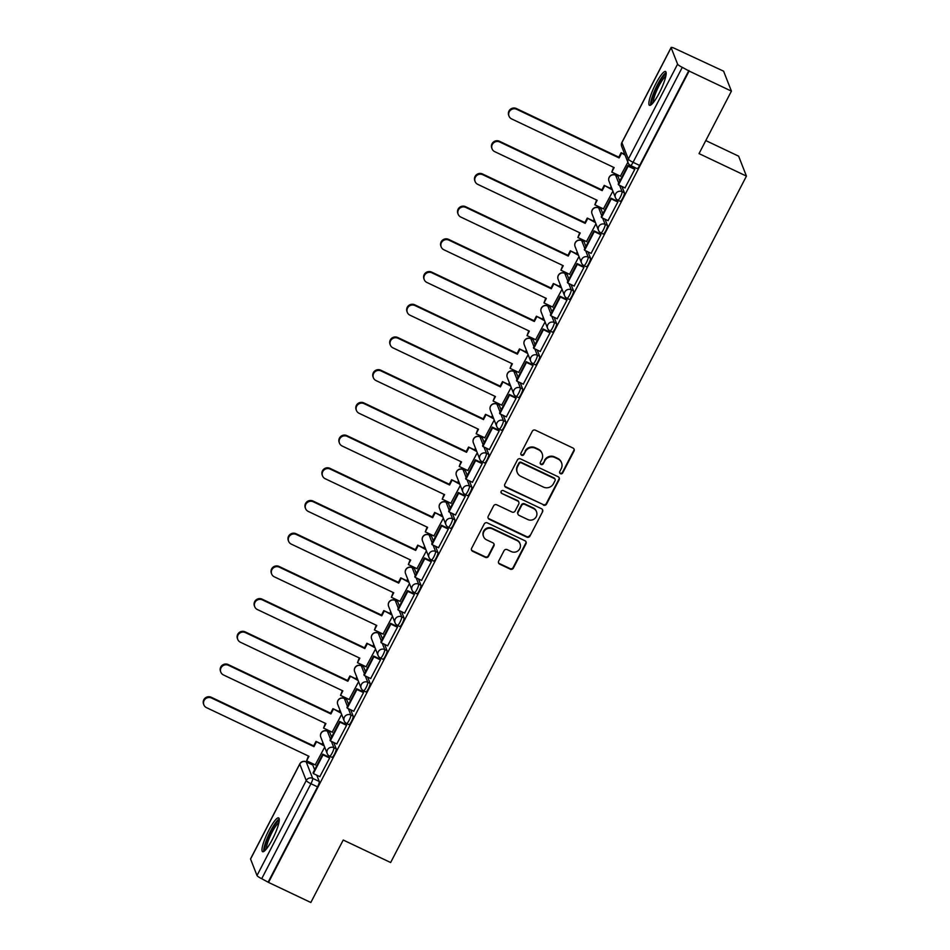 <?xml version="1.0" encoding="UTF-8"?>
<svg xmlns="http://www.w3.org/2000/svg" width="950" height="950" viewBox="0 0 950 950"><rect width="100%" height="100%" fill="white"/><g stroke="black" fill="none" stroke-linecap="round" stroke-linejoin="round"><path stroke-width="1.43" d="M560.476 473.694A1.651 1.591 158.6 0 0 562.685 472.946L574.014 451.084A2.351 2.268 158.6 0 0 572.992 448.032L535.432 430.207A2.351 2.268 158.6 0 0 532.285 431.264L520.944 453.138A1.651 1.591 158.6 0 0 521.657 455.264A1.651 1.591 158.6 0 0 523.866 454.527L525.338 451.689A7.529 7.279 158.6 0 1 535.432 448.281L538.555 449.766A7.529 7.279 158.6 0 1 541.821 459.515L540.36 462.353A1.651 1.591 158.6 0 0 541.072 464.479A1.651 1.591 158.6 0 0 543.281 463.731L544.742 460.904A7.529 7.279 158.6 0 1 554.836 457.496L557.971 458.981A7.529 7.279 158.6 0 1 561.224 468.73L559.764 471.568A1.651 1.591 158.6 0 0 560.476 473.694M559.609 472.554A1.651 1.591 158.6 0 0 562.459 472.364L573.788 450.502A2.351 2.268 158.6 0 0 573.99 448.946M520.79 454.124A1.651 1.591 158.6 0 0 523.64 453.946L525.338 451.689M540.194 463.339A1.651 1.591 158.6 0 0 543.044 463.149L544.742 460.904M331.598 737.034L329.757 732.331A4.798 0.926 -64.6 0 0 329.638 732.189A4.798 0.926 -64.6 0 0 329.46 732.189M348.555 704.33L346.714 699.627A4.798 0.926 -64.6 0 0 346.596 699.485A4.798 0.926 -64.6 0 0 346.418 699.485M365.512 671.626L363.66 666.924A4.798 0.926 -64.6 0 0 363.553 666.781A4.798 0.926 -64.6 0 0 363.363 666.781M382.458 638.922L380.617 634.208A4.798 0.926 -64.6 0 0 380.499 634.078A4.798 0.926 -64.6 0 0 380.321 634.066M399.416 606.219L397.575 601.504A4.798 0.926 -64.6 0 0 397.456 601.362A4.798 0.926 -64.6 0 0 397.278 601.362M416.373 573.503L414.521 568.801A4.798 0.926 -64.6 0 0 414.414 568.658A4.798 0.926 -64.6 0 0 414.224 568.658M433.319 540.799L431.478 536.097A4.798 0.926 -64.6 0 0 431.359 535.954A4.798 0.926 -64.6 0 0 431.181 535.954M450.276 508.096L448.436 503.393A4.798 0.926 -64.6 0 0 448.317 503.251A4.798 0.926 -64.6 0 0 448.139 503.251M467.234 475.392L465.381 470.678A4.798 0.926 -64.6 0 0 465.274 470.535A4.798 0.926 -64.6 0 0 465.084 470.535M484.179 442.676L482.339 437.974A4.798 0.926 -64.6 0 0 482.22 437.831A4.798 0.926 -64.6 0 0 482.042 437.831M501.137 409.973L499.296 405.27A4.798 0.926 -64.6 0 0 499.178 405.128A4.798 0.926 -64.6 0 0 498.988 405.128M518.094 377.269L516.242 372.566A4.798 0.926 -64.6 0 0 516.123 372.424A4.798 0.926 -64.6 0 0 515.945 372.424M535.04 344.565L533.199 339.851A4.798 0.926 -64.6 0 0 533.081 339.72A4.798 0.926 -64.6 0 0 532.903 339.72M551.997 311.861L550.157 307.147A4.798 0.926 -64.6 0 0 550.038 307.004A4.798 0.926 -64.6 0 0 549.848 307.004M568.955 279.146L567.102 274.443A4.798 0.926 -64.6 0 0 566.984 274.301A4.798 0.926 -64.6 0 0 566.806 274.301M585.901 246.442L584.06 241.739A4.798 0.926 -64.6 0 0 583.941 241.597A4.798 0.926 -64.6 0 0 583.763 241.597M602.858 213.738L601.018 209.036A4.798 0.926 -64.6 0 0 600.899 208.893A4.798 0.926 -64.6 0 0 600.709 208.893M619.816 181.034L617.963 176.32A4.798 0.926 -64.6 0 0 617.844 176.189A4.798 0.926 -64.6 0 0 617.666 176.178M659.288 92.957A18.703 3.61 -64.6 0 0 665.534 71.511A18.703 3.61 -64.6 0 0 655.738 83.885A18.703 3.61 -64.6 0 0 649.491 105.319A18.703 3.61 -64.6 0 0 659.288 92.957M272.413 839.325A18.703 3.61 -64.6 0 0 278.659 817.891A18.703 3.61 -64.6 0 0 268.85 830.252A18.703 3.61 -64.6 0 0 262.604 851.699A18.703 3.61 -64.6 0 0 272.413 839.325M498.667 561.094A2.351 2.268 158.6 0 0 499.688 564.146L510.221 569.145A2.351 2.268 158.6 0 0 513.38 568.076L525.967 543.792A2.351 2.268 158.6 0 0 524.946 540.74L487.386 522.916A2.351 2.268 158.6 0 0 484.227 523.984L471.639 548.257A2.351 2.268 158.6 0 0 472.661 551.309L485.391 557.353A2.351 2.268 158.6 0 0 488.537 556.284L493.929 545.894A2.351 2.268 158.6 0 0 492.907 542.842L486.602 539.849A6.294 6.08 158.6 0 1 485.272 529.886A6.294 6.08 158.6 0 1 492.302 528.841L517.038 540.574A6.294 6.08 158.6 0 1 518.356 550.537A6.294 6.08 158.6 0 1 511.326 551.594L507.205 549.634A2.351 2.268 158.6 0 0 504.046 550.703L498.667 561.094M677.587 64.149L671.127 47.69A4.798 0.843 27.4 0 1 671.127 47.5A4.798 0.843 27.4 0 1 674.928 48.545L723.603 71.179L731.417 91.129L699.034 153.603L746.439 176.118L390.64 862.529L343.223 840.026L310.84 902.5L268.541 882.419L689.106 71.048L682.29 67.331L633.068 162.308A4.798 0.926 115.4 0 1 630.551 165.478L637.141 168.613A4.798 0.926 115.4 0 0 639.659 165.442L633.068 162.308A4.798 0.843 27.4 0 1 628.354 159.125L677.587 64.149A4.798 0.843 27.4 0 0 682.29 67.331M731.417 91.129L689.106 71.048M543.4 505.139A2.351 2.268 158.6 0 0 546.547 504.07L559.134 479.798A2.351 2.268 158.6 0 0 558.113 476.746L520.553 458.909A2.351 2.268 158.6 0 0 517.406 459.978L504.818 484.262A2.351 2.268 158.6 0 0 505.839 487.314L543.163 504.557A2.351 2.268 158.6 0 0 546.321 503.488L558.909 479.216A2.351 2.268 158.6 0 0 559.111 477.66M542.545 511.789L529.957 536.073A2.351 2.268 158.6 0 1 526.811 537.142L489.25 519.306A2.351 2.268 158.6 0 1 488.229 516.266L493.608 505.863A2.351 2.268 158.6 0 1 496.767 504.806L512.003 512.038A2.351 2.268 158.6 0 0 515.149 510.969L518.724 504.07A2.351 2.268 158.6 0 0 517.702 501.03L501.849 493.489A1.651 1.591 158.6 0 1 501.505 490.889A1.651 1.591 158.6 0 1 503.346 490.616L541.524 508.749A2.351 2.268 158.6 0 1 542.545 511.789L529.957 536.073M312.503 764.893A4.798 0.926 115.4 0 1 312.692 764.893A4.798 0.926 115.4 0 1 312.799 765.035L314.652 769.749M316.777 775.188L319.259 781.506L312.669 778.371A4.798 0.926 115.4 0 1 310.947 783.726L261.713 878.703A4.798 0.843 -152.6 0 1 257.011 875.52L250.562 859.061A4.798 0.843 -152.6 0 1 250.551 858.871L299.784 763.895A4.798 0.843 -152.6 0 0 299.784 764.085L250.562 859.061M617.227 174.669L616.728 175.655M611.087 186.521L610.209 188.231M600.281 207.385L599.771 208.359M594.142 219.224L593.251 220.934M583.324 240.089L582.813 241.062M577.184 251.94L576.306 253.638M566.366 272.793L565.867 273.766M560.227 284.644L559.348 286.342M549.421 305.496L548.91 306.47M543.281 317.348L542.391 319.058M532.463 338.212L531.964 339.186M526.324 350.051L525.445 351.761M515.506 370.916L515.007 371.889M509.366 382.767L508.488 384.465M498.56 403.619L498.049 404.593M492.421 415.471L491.53 417.169M481.603 436.323L481.104 437.297M475.463 448.174L474.584 449.872M464.657 469.027L464.146 470.012M458.506 480.878L457.627 482.588M447.699 501.742L447.189 502.716M441.56 513.582L440.669 515.292M430.742 534.446L430.243 535.42M424.603 546.298L423.724 547.996M413.796 567.15L413.286 568.124M407.645 579.001L406.766 580.699M396.839 599.854L396.328 600.827M390.699 611.705L389.809 613.415M379.881 632.557L379.383 633.543M373.742 644.409L372.863 646.119M362.936 665.273L362.425 666.247M356.784 677.124L355.906 678.822M345.978 697.977L345.468 698.951M339.839 709.828L338.948 711.526M329.021 730.681L328.522 731.654M322.881 742.532L322.003 744.23M312.075 763.384L311.564 764.37M705.791 140.576L738.625 156.168L746.439 176.118M268.541 882.419L261.713 878.703M620.386 176.178L627.879 162.213M624.993 187.922L634.837 169.219L634.398 168.518M608.036 220.626L617.88 201.922L617.441 201.234M603.428 208.881L612.893 191.116M591.09 253.341L600.934 234.626L600.495 233.938M586.482 241.585L595.935 223.82M574.133 286.045L583.977 267.33L583.538 266.641M569.525 274.289L578.989 256.536M557.175 318.749L567.019 300.046L566.592 299.345M552.567 306.992L562.032 289.239M540.229 351.452L550.074 332.749L549.634 332.061M535.622 339.708L545.074 321.943M523.272 384.156L533.116 365.453L532.677 364.764M518.664 372.412L528.129 354.647M506.314 416.872L516.159 398.157L515.731 397.468M501.719 405.116L511.171 387.363M489.369 449.576L499.213 430.861L498.774 430.172M484.761 437.819L494.214 420.066M472.411 482.279L482.256 463.576L481.816 462.876M467.804 470.535L477.268 452.77M455.454 514.983L465.298 496.28L464.871 495.591M450.858 503.239L460.311 485.474M438.508 547.699L448.353 528.984L447.913 528.295M433.901 535.942L443.353 518.178M421.551 580.403L431.395 561.688L430.956 560.999M416.943 568.646L426.407 550.893M404.593 613.106L414.438 594.403L414.01 593.702M399.997 601.35L409.45 583.597M387.647 645.81L397.492 627.107L397.053 626.406M383.04 634.066L392.492 616.301M370.69 678.514L380.534 659.811L380.095 659.122M366.082 666.769L375.547 649.004M353.733 711.229L363.577 692.514L363.149 691.826M349.137 699.473L358.589 681.72M336.787 743.933L346.631 725.218L346.192 724.529M332.179 732.177L341.632 714.424M319.829 776.637L329.674 757.934L329.234 757.233M333.735 742.484L336.205 748.79L333.866 747.686A4.798 0.926 115.4 0 1 332.346 752.661A4.798 0.926 115.4 0 1 329.638 756.212L331.978 757.316A4.798 0.926 -64.6 0 0 334.685 753.778A4.798 0.926 -64.6 0 0 336.205 748.79M350.692 709.781L353.162 716.086L350.823 714.982A4.798 0.926 115.4 0 1 349.303 719.957A4.798 0.926 115.4 0 1 346.596 723.508L348.935 724.613A4.798 0.926 -64.6 0 0 351.642 721.062A4.798 0.926 -64.6 0 0 353.162 716.086M367.638 677.077L370.12 683.383L367.781 682.278A4.798 0.926 115.4 0 1 366.249 687.254A4.798 0.926 115.4 0 1 363.541 690.804L365.881 691.909A4.798 0.926 -64.6 0 0 368.588 688.358A4.798 0.926 -64.6 0 0 370.12 683.383M384.596 644.361L387.066 650.679L384.726 649.562A4.798 0.926 115.4 0 1 383.206 654.538A4.798 0.926 115.4 0 1 380.499 658.089L382.838 659.205A4.798 0.926 -64.6 0 0 385.546 655.654A4.798 0.926 -64.6 0 0 387.066 650.679M401.553 611.658L404.023 617.975L401.684 616.859A4.798 0.926 115.4 0 1 400.164 621.834A4.798 0.926 115.4 0 1 397.456 625.385L399.796 626.501A4.798 0.926 -64.6 0 0 402.503 622.951A4.798 0.926 -64.6 0 0 404.023 617.975M418.499 578.954L420.981 585.259L418.641 584.155A4.798 0.926 115.4 0 1 417.109 589.131A4.798 0.926 115.4 0 1 414.402 592.681L416.741 593.786A4.798 0.926 -64.6 0 0 419.449 590.235A4.798 0.926 -64.6 0 0 420.981 585.259M435.456 546.25L437.926 552.556L435.587 551.451A4.798 0.926 115.4 0 1 434.067 556.427A4.798 0.926 115.4 0 1 431.359 559.977L433.699 561.082A4.798 0.926 -64.6 0 0 436.406 557.531A4.798 0.926 -64.6 0 0 437.926 552.556M452.414 513.534L454.884 519.852L452.544 518.736A4.798 0.926 115.4 0 1 451.024 523.711A4.798 0.926 115.4 0 1 448.317 527.262L450.656 528.378A4.798 0.926 -64.6 0 0 453.364 524.827A4.798 0.926 -64.6 0 0 454.884 519.852M469.359 480.831L471.841 487.148L469.502 486.032A4.798 0.926 115.4 0 1 467.97 491.008A4.798 0.926 115.4 0 1 465.262 494.558L467.602 495.674A4.798 0.926 -64.6 0 0 470.309 492.124A4.798 0.926 -64.6 0 0 471.841 487.148M486.317 448.127L488.787 454.433L486.447 453.328A4.798 0.926 115.4 0 1 484.928 458.304A4.798 0.926 115.4 0 1 482.22 461.854L484.559 462.959A4.798 0.926 -64.6 0 0 487.267 459.42A4.798 0.926 -64.6 0 0 488.787 454.433M503.274 415.423L505.744 421.729L503.405 420.624A4.798 0.926 115.4 0 1 501.885 425.6A4.798 0.926 115.4 0 1 499.178 429.151L501.517 430.255A4.798 0.926 -64.6 0 0 504.224 426.704A4.798 0.926 -64.6 0 0 505.744 421.729M520.22 382.719L522.702 389.025L520.362 387.921A4.798 0.926 115.4 0 1 518.831 392.896A4.798 0.926 115.4 0 1 516.123 396.447L518.462 397.551A4.798 0.926 -64.6 0 0 521.17 394.001A4.798 0.926 -64.6 0 0 522.702 389.025M537.178 350.004L539.648 356.321L537.308 355.205A4.798 0.926 115.4 0 1 535.788 360.181A4.798 0.926 115.4 0 1 533.081 363.731L535.42 364.848A4.798 0.926 -64.6 0 0 538.128 361.297A4.798 0.926 -64.6 0 0 539.648 356.321M554.135 317.3L556.605 323.617L554.266 322.501A4.798 0.926 115.4 0 1 552.746 327.477A4.798 0.926 115.4 0 1 550.038 331.027L552.378 332.144A4.798 0.926 -64.6 0 0 555.073 328.593A4.798 0.926 -64.6 0 0 556.605 323.617M571.081 284.596L573.562 290.902L571.223 289.798A4.798 0.926 115.4 0 1 569.691 294.773A4.798 0.926 115.4 0 1 566.984 298.324L569.323 299.428A4.798 0.926 -64.6 0 0 572.031 295.877A4.798 0.926 -64.6 0 0 573.562 290.902M588.038 251.893L590.508 258.198L588.169 257.094A4.798 0.926 115.4 0 1 586.649 262.069A4.798 0.926 115.4 0 1 583.941 265.62L586.281 266.724A4.798 0.926 -64.6 0 0 588.988 263.174A4.798 0.926 -64.6 0 0 590.508 258.198M604.996 219.177L607.466 225.494L605.126 224.378A4.798 0.926 115.4 0 1 603.606 229.366A4.798 0.926 115.4 0 1 600.899 232.904L603.238 234.021A4.798 0.926 -64.6 0 0 605.934 230.47A4.798 0.926 -64.6 0 0 607.466 225.494M621.941 186.473L624.411 192.791L622.084 191.674A4.798 0.926 115.4 0 1 620.552 196.65A4.798 0.926 115.4 0 1 617.844 200.201L620.184 201.317A4.798 0.926 -64.6 0 0 622.891 197.766A4.798 0.926 -64.6 0 0 624.411 192.791M315.222 764.881L324.686 747.127M268.304 881.837L317.537 786.861A4.798 0.926 -64.6 0 0 319.259 781.506M688.881 70.466L639.659 165.442M561.569 462.816L561.343 462.234A7.529 7.279 158.6 0 0 557.733 458.399L557.971 458.981M544.516 460.322A7.529 7.279 158.6 0 1 554.61 456.914L557.733 458.399M542.153 453.601L541.928 453.019A7.529 7.279 158.6 0 0 538.329 449.184L538.555 449.766M525.112 451.108A7.529 7.279 158.6 0 1 535.194 447.699L538.329 449.184M504.616 485.806A2.351 2.268 158.6 0 0 505.602 486.733L543.163 504.557M555.038 480.664A1.651 1.591 158.6 0 0 554.325 478.539L521.36 462.876A1.651 1.591 158.6 0 0 519.151 463.624L517.607 466.616A7.529 7.279 158.6 0 0 520.861 476.366L543.4 487.065A7.529 7.279 158.6 0 0 553.494 483.657L555.038 480.664M555.121 479.37L554.883 478.788A1.651 1.591 158.6 0 0 554.099 477.957L554.325 478.539M517.263 472.53L517.038 471.948A7.529 7.279 158.6 0 1 517.37 466.034L518.926 463.042A1.651 1.591 158.6 0 1 521.134 462.294L554.099 477.957M488.027 517.809A2.351 2.268 158.6 0 0 489.024 518.724L526.585 536.56A2.351 2.268 158.6 0 0 529.732 535.491M518.831 502.218L518.605 501.636A2.351 2.268 158.6 0 0 517.477 500.448L501.849 493.489M500.971 492.349A1.651 1.591 158.6 0 0 501.624 492.907M527.808 519.543A6.294 6.08 158.6 0 0 536.524 511.741A6.294 6.08 158.6 0 0 533.52 508.523L524.804 504.391A2.351 2.268 158.6 0 0 521.645 505.459L518.071 512.359A2.351 2.268 158.6 0 0 519.092 515.399L527.808 519.543M536.524 511.741L536.299 511.159A6.294 6.08 158.6 0 0 533.283 507.941L533.52 508.523M517.976 514.199L517.738 513.617A2.351 2.268 158.6 0 1 517.845 511.777L521.419 504.878A2.351 2.268 158.6 0 1 524.578 503.809L533.283 507.941M542.319 511.207A2.351 2.268 158.6 0 0 542.521 509.663M520.042 543.792L519.816 543.21A6.294 6.08 158.6 0 0 516.8 539.992L517.038 540.574M483.586 536.643L483.36 536.061A6.294 6.08 158.6 0 1 492.076 528.259L516.8 539.992M471.438 549.812A2.351 2.268 158.6 0 0 472.435 550.727L485.165 556.771A2.351 2.268 158.6 0 0 488.312 555.702L493.703 545.312A2.351 2.268 158.6 0 0 493.905 543.756M498.465 562.638A2.351 2.268 158.6 0 0 499.451 563.564L509.996 568.563A2.351 2.268 158.6 0 0 513.143 567.494L525.73 543.21A2.351 2.268 158.6 0 0 525.932 541.666M509.01 116.126L508.725 115.366A5.522 5.332 -21.4 0 1 516.361 108.526L516.646 109.286A5.522 5.332 158.6 0 0 509.01 116.126A5.522 5.332 158.6 0 0 511.646 118.928L614.127 167.58L611.788 172.092L620.587 176.273M611.788 172.092L613.569 167.319M516.361 108.526L618.83 157.178L621.158 152.677L625.112 155.159M624.815 154.411L621.158 152.677M634.6 168.613L627.891 165.431L618.224 184.098L618.521 184.846L628.188 166.191L634.778 169.314M618.521 184.846L625.112 187.981M627.891 165.431L628.188 166.191M516.646 109.286L619.127 157.938L621.454 153.425M619.127 157.938L618.83 157.178M652.211 103.811A16.186 3.123 115.4 0 1 652.092 99.513A16.186 3.123 115.4 0 1 658.873 83.089A16.186 3.123 115.4 0 1 666.092 74.575M665.784 76.344A14.986 2.897 -64.6 0 0 659.11 85.595A14.986 2.897 -64.6 0 0 653.683 99.263A14.986 2.897 -64.6 0 0 653.386 102.457M666.128 72.58A18.584 3.586 -64.6 0 0 657.839 83.98A18.584 3.586 -64.6 0 0 651.035 101.044A18.584 3.586 -64.6 0 0 650.691 105.094M265.323 850.191A16.186 3.123 115.4 0 1 265.204 845.892A16.186 3.123 115.4 0 1 271.985 829.457A16.186 3.123 115.4 0 1 279.205 820.943M278.896 822.724A14.986 2.897 -64.6 0 0 272.223 831.974A14.986 2.897 -64.6 0 0 266.796 845.631A14.986 2.897 -64.6 0 0 266.499 848.837M279.241 818.959A18.584 3.586 -64.6 0 0 270.952 830.347A18.584 3.586 -64.6 0 0 264.147 847.412A18.584 3.586 -64.6 0 0 263.803 851.473M492.064 148.829L491.767 148.069A5.522 5.332 -21.4 0 1 499.403 141.241L499.7 141.989A5.522 5.332 158.6 0 0 492.064 148.829A5.522 5.332 158.6 0 0 494.701 151.644L597.17 200.284L594.831 204.796L603.63 208.976M594.831 204.796L596.624 200.023M499.403 141.241L601.872 189.893L604.212 185.381L612.406 189.893M612.109 189.133L604.212 185.381M617.654 201.329L610.945 198.146L601.267 216.802L601.564 217.562L611.242 198.894L617.832 202.029M601.564 217.562L608.154 220.685M610.945 198.146L611.242 198.894M499.7 141.989L602.169 190.641L604.509 186.141M602.169 190.641L601.872 189.893M475.107 181.533L474.81 180.773A5.522 5.332 -21.4 0 1 482.446 173.945L482.742 174.705A5.522 5.332 158.6 0 0 475.107 181.533A5.522 5.332 158.6 0 0 477.743 184.348L580.212 232.999L577.885 237.5L586.684 241.68M577.885 237.5L579.666 232.738M482.446 173.945L584.915 222.597L587.254 218.084L595.46 222.597M595.163 221.837L587.254 218.084M600.697 234.033L593.987 230.85L584.321 249.506L584.606 250.266L594.284 231.598L600.875 234.733M584.606 250.266L591.197 253.389M593.987 230.85L594.284 231.598M482.742 174.705L585.212 223.345L587.551 218.844M585.212 223.345L584.915 222.597M458.161 214.237L457.864 213.489A5.522 5.332 -21.4 0 1 465.5 206.649L465.797 207.409A5.522 5.332 158.6 0 0 458.161 214.237A5.522 5.332 158.6 0 0 460.798 217.051L563.267 265.703L560.928 270.204L569.727 274.384M560.928 270.204L562.709 265.442M465.5 206.649L567.969 255.301L570.309 250.788L578.503 255.301M578.206 254.541L570.309 250.788M583.739 266.736L577.03 263.554L567.364 282.209L567.661 282.969L577.327 264.314L583.918 267.437M567.661 282.969L574.251 286.092M577.03 263.554L577.327 264.314M465.797 207.409L568.266 256.061L570.594 251.548M568.266 256.061L567.969 255.301M441.204 246.953L440.907 246.192A5.522 5.332 -21.4 0 1 448.543 239.352L448.839 240.112A5.522 5.332 158.6 0 0 441.204 246.953A5.522 5.332 158.6 0 0 443.84 249.755L546.309 298.407L543.97 302.919L552.781 307.099M543.97 302.919L545.763 298.146M448.543 239.352L551.012 288.004L553.351 283.504L561.545 288.004M561.248 287.256L553.351 283.504M566.794 299.44L560.084 296.257L550.406 314.925L550.703 315.673L560.381 297.017L566.972 300.141M550.703 315.673L557.294 318.808M560.084 296.257L560.381 297.017M448.839 240.112L551.309 288.764L553.648 284.252M551.309 288.764L551.012 288.004M424.246 279.656L423.949 278.896A5.522 5.332 -21.4 0 1 431.585 272.068L431.882 272.816A5.522 5.332 158.6 0 0 424.246 279.656A5.522 5.332 158.6 0 0 426.883 282.459L529.352 331.111L527.024 335.623L535.824 339.803M527.024 335.623L528.806 330.849M431.585 272.068L534.054 320.708L536.394 316.207L544.599 320.708M544.303 319.96L536.394 316.207M549.836 332.156L543.127 328.961L533.461 347.629L533.758 348.377L543.424 329.721L550.014 332.856M533.758 348.377L540.348 351.512M543.127 328.961L543.424 329.721M431.882 272.816L534.351 321.468L536.691 316.968M534.351 321.468L534.054 320.708M407.301 312.36L407.004 311.6A5.522 5.332 -21.4 0 1 414.639 304.772L414.936 305.52A5.522 5.332 158.6 0 0 407.301 312.36A5.522 5.332 158.6 0 0 409.937 315.174L512.406 363.814L510.067 368.327L518.866 372.507M510.067 368.327L511.848 363.553M414.639 304.772L517.109 353.424L519.448 348.911L527.642 353.424M527.345 352.664L519.448 348.911M532.879 364.859L526.169 361.677L516.503 380.332L516.8 381.093L526.466 362.425L533.057 365.56M516.8 381.093L523.391 384.216M526.169 361.677L526.466 362.425M414.936 305.52L517.406 354.172L519.745 349.671M517.406 354.172L517.109 353.424M390.343 345.064L390.046 344.316A5.522 5.332 -21.4 0 1 397.682 337.476L397.979 338.236A5.522 5.332 158.6 0 0 390.343 345.064A5.522 5.332 158.6 0 0 392.979 347.878L495.449 396.53L493.109 401.031L501.921 405.211M493.109 401.031L494.902 396.269M397.682 337.476L500.151 386.128L502.491 381.615L510.684 386.128M510.387 385.367L502.491 381.615M515.933 397.563L509.224 394.381L499.546 413.036L499.843 413.796L509.521 395.141L516.111 398.264M499.843 413.796L506.433 416.919M509.224 394.381L509.521 395.141M397.979 338.236L500.448 386.887L502.787 382.375M500.448 386.887L500.151 386.128M373.386 377.767L373.089 377.019A5.522 5.332 -21.4 0 1 380.724 370.179L381.021 370.939A5.522 5.332 158.6 0 0 373.386 377.767A5.522 5.332 158.6 0 0 376.022 380.582L478.491 429.234L476.164 433.746L484.963 437.914M476.164 433.746L477.945 428.973M380.724 370.179L483.194 418.831L485.533 414.331L493.739 418.831M493.442 418.071L485.533 414.331M498.976 430.267L492.266 427.084L482.6 445.74L482.897 446.5L492.563 427.844L499.154 430.968M482.897 446.5L489.488 449.635M492.266 427.084L492.563 427.844M381.021 370.939L483.491 419.591L485.83 415.079M483.491 419.591L483.194 418.831M356.44 410.483L356.143 409.723A5.522 5.332 -21.4 0 1 363.779 402.883L364.076 403.643A5.522 5.332 158.6 0 0 356.44 410.483A5.522 5.332 158.6 0 0 359.076 413.286L461.546 461.938L459.206 466.45L468.006 470.63M459.206 466.45L460.988 461.676M363.779 402.883L466.248 451.535L468.588 447.034L476.781 451.535M476.484 450.787L468.588 447.034M482.018 462.971L475.309 459.788L465.642 478.456L465.939 479.204L475.606 460.548L482.196 463.671M465.939 479.204L472.53 482.339M475.309 459.788L475.606 460.548M364.076 403.643L466.545 452.295L468.884 447.782M466.545 452.295L466.248 451.535M339.483 443.187L339.186 442.427A5.522 5.332 -21.4 0 1 346.821 435.599L347.118 436.347A5.522 5.332 158.6 0 0 339.483 443.187A5.522 5.332 158.6 0 0 342.119 446.001L444.588 494.641L442.249 499.154L451.06 503.334M442.249 499.154L444.042 494.38M346.821 435.599L449.291 484.251L451.63 479.738L459.824 484.251M459.527 483.491L451.63 479.738M465.072 495.686L458.363 492.504L448.685 511.159L448.982 511.919L458.66 493.252L465.251 496.387M448.982 511.919L455.572 515.043M458.363 492.504L458.66 493.252M347.118 436.347L449.588 484.999L451.927 480.498M449.588 484.999L449.291 484.251M322.525 475.891L322.228 475.131A5.522 5.332 -21.4 0 1 329.864 468.303L330.161 469.062A5.522 5.332 158.6 0 0 322.525 475.891A5.522 5.332 158.6 0 0 325.161 478.705L427.642 527.357L425.303 531.857L434.103 536.038M425.303 531.857L427.084 527.084M329.864 468.303L432.345 516.954L434.673 512.442L442.878 516.954M442.581 516.194L434.673 512.442M448.115 528.39L441.406 525.207L431.739 543.863L432.036 544.623L441.702 525.956L448.293 529.091M432.036 544.623L438.627 547.746M441.406 525.207L441.702 525.956M330.161 469.062L432.642 517.702L434.969 513.202M432.642 517.702L432.345 516.954M305.579 508.594L305.282 507.846A5.522 5.332 -21.4 0 1 312.918 501.006L313.215 501.766A5.522 5.332 158.6 0 0 305.579 508.594A5.522 5.332 158.6 0 0 308.216 511.409L410.685 560.061L408.346 564.561L417.145 568.741M408.346 564.561L410.127 559.799M312.918 501.006L415.387 549.658L417.727 545.146L425.921 549.658M425.624 548.898L417.727 545.146M431.157 561.094L424.448 557.911L414.782 576.567L415.079 577.327L424.745 558.671L431.336 561.794M415.079 577.327L421.669 580.45M424.448 557.911L424.745 558.671M313.215 501.766L415.684 550.418L418.024 545.906M415.684 550.418L415.387 549.658M288.622 541.31L288.325 540.55A5.522 5.332 -21.4 0 1 295.961 533.71L296.257 534.47A5.522 5.332 158.6 0 0 288.622 541.31A5.522 5.332 158.6 0 0 291.258 544.112L393.728 592.764L391.388 597.277L400.199 601.445M391.388 597.277L393.181 592.503M295.961 533.71L398.43 582.362L400.769 577.861L408.963 582.362M408.666 581.614L400.769 577.861M414.212 593.798L407.503 590.615L397.824 609.271L398.121 610.031L407.799 591.375L414.39 594.498M398.121 610.031L404.712 613.166M407.503 590.615L407.799 591.375M296.257 534.47L398.727 583.122L401.066 578.609M398.727 583.122L398.43 582.362M271.664 574.014L271.368 573.254A5.522 5.332 -21.4 0 1 279.003 566.426L279.3 567.174A5.522 5.332 158.6 0 0 271.664 574.014A5.522 5.332 158.6 0 0 274.301 576.816L376.782 625.468L374.442 629.981L383.242 634.161M374.442 629.981L376.224 625.207M279.003 566.426L381.484 615.066L383.812 610.565L392.017 615.066M391.721 614.318L383.812 610.565M397.254 626.513L390.545 623.319L380.879 641.986L381.176 642.734L390.842 624.079L397.433 627.214M381.176 642.734L387.766 645.869M390.545 623.319L390.842 624.079M279.3 567.174L381.781 615.826L384.109 611.325M381.781 615.826L381.484 615.066M254.719 606.717L254.422 605.957A5.522 5.332 -21.4 0 1 262.058 599.129L262.354 599.878A5.522 5.332 158.6 0 0 254.719 606.717A5.522 5.332 158.6 0 0 257.355 609.532L359.824 658.172L357.485 662.684L366.284 666.864M357.485 662.684L359.266 657.911M262.058 599.129L364.527 647.781L366.866 643.269L375.06 647.781M374.763 647.021L366.866 643.269M380.297 659.217L373.599 656.034L363.921 674.69L364.218 675.45L373.884 656.783L380.475 659.918M364.218 675.45L370.809 678.573M373.599 656.034L373.884 656.783M262.354 599.878L364.824 648.529L367.163 644.029M364.824 648.529L364.527 647.781M237.761 639.421L237.464 638.673A5.522 5.332 -21.4 0 1 245.1 631.833L245.397 632.593A5.522 5.332 158.6 0 0 237.761 639.421A5.522 5.332 158.6 0 0 240.398 642.236L342.867 690.887L340.539 695.388L349.339 699.568M340.539 695.388L342.321 690.626M245.1 631.833L347.569 680.485L349.909 675.972L358.103 680.485M357.817 679.725L349.909 675.972M363.351 691.921L356.642 688.738L346.964 707.394L347.261 708.154L356.939 689.498L363.529 692.621M347.261 708.154L353.851 711.277M356.642 688.738L356.939 689.498M245.397 632.593L347.866 681.245L350.206 676.732M347.866 681.245L347.569 680.485M220.804 672.125L220.507 671.377A5.522 5.332 -21.4 0 1 228.143 664.537L228.439 665.297A5.522 5.332 158.6 0 0 220.804 672.125A5.522 5.332 158.6 0 0 223.44 674.939L325.921 723.591L323.582 728.092L332.381 732.272M323.582 728.092L325.363 723.33M228.143 664.537L330.624 713.189L332.951 708.676L341.157 713.189M340.86 712.429L332.951 708.676M346.394 724.624L339.684 721.442L330.018 740.097L330.315 740.857L339.981 722.202L346.572 725.325M330.315 740.857L336.906 743.992M339.684 721.442L339.981 722.202M228.439 665.297L330.921 713.949L333.248 709.436M330.921 713.949L330.624 713.189M203.858 704.841L203.561 704.081A5.522 5.332 -21.4 0 1 211.197 697.241L211.494 698.001A5.522 5.332 158.6 0 0 203.858 704.841A5.522 5.332 158.6 0 0 206.494 707.643L308.964 756.295L306.624 760.807L315.424 764.988M306.624 760.807L308.406 756.034M211.197 697.241L313.666 745.893L316.006 741.392L324.199 745.893M323.902 745.144L316.006 741.392M329.436 757.328L322.739 754.146L313.061 772.813L313.358 773.561L323.036 754.906L329.626 758.029M313.358 773.561L319.948 776.696M322.739 754.146L323.036 754.906M211.494 698.001L313.963 746.653L316.303 742.14M313.963 746.653L313.666 745.893M327.109 731.084A4.798 0.926 115.4 0 1 327.299 731.084A4.798 0.926 115.4 0 1 327.418 731.227L330.517 739.136M329.757 732.331L327.418 731.227A4.798 4.631 158.6 0 0 320.993 733.4A4.798 4.631 -21.4 0 0 320.779 737.164L327.228 753.623A4.798 4.631 -21.4 0 1 333.866 747.686L331.396 741.368M344.054 698.381A4.798 0.926 115.4 0 1 344.256 698.381A4.798 0.926 115.4 0 1 344.375 698.511L347.474 706.42M346.714 699.627L344.375 698.511A4.798 4.631 158.6 0 0 337.951 700.684A4.798 4.631 -21.4 0 0 337.737 704.461L344.185 720.919A4.798 4.631 -21.4 0 1 350.823 714.982L348.353 708.664M361.012 665.677A4.798 0.926 115.4 0 1 361.214 665.665A4.798 0.926 115.4 0 1 361.321 665.807L364.42 673.716M363.66 666.924L361.321 665.807A4.798 4.631 158.6 0 0 354.896 667.981A4.798 4.631 -21.4 0 0 354.683 671.757L361.142 688.216A4.798 4.631 -21.4 0 1 367.781 682.278L365.311 675.961M377.969 632.961A4.798 0.926 115.4 0 1 378.159 632.961A4.798 0.926 115.4 0 1 378.278 633.104L381.378 641.012M380.617 634.208L378.278 633.104A4.798 4.631 158.6 0 0 371.854 635.277A4.798 4.631 -21.4 0 0 371.64 639.041L378.088 655.512A4.798 4.631 -21.4 0 1 384.726 649.562L382.256 643.257M394.915 600.258A4.798 0.926 115.4 0 1 395.117 600.258A4.798 0.926 115.4 0 1 395.236 600.4L398.335 608.309M397.575 601.504L395.236 600.4A4.798 4.631 158.6 0 0 388.811 602.573A4.798 4.631 -21.4 0 0 388.598 606.337L395.046 622.808A4.798 4.631 -21.4 0 1 401.684 616.859L399.214 610.553M411.872 567.554A4.798 0.926 115.4 0 1 412.074 567.554A4.798 0.926 115.4 0 1 412.181 567.684L415.281 575.593M414.521 568.801L412.181 567.684A4.798 4.631 158.6 0 0 405.757 569.869A4.798 4.631 -21.4 0 0 405.543 573.634L412.003 590.092A4.798 4.631 -21.4 0 1 418.641 584.155L416.159 577.837M428.83 534.85A4.798 0.926 115.4 0 1 429.02 534.838A4.798 0.926 115.4 0 1 429.139 534.981L432.238 542.889M431.478 536.097L429.139 534.981A4.798 4.631 158.6 0 0 422.714 537.154A4.798 4.631 -21.4 0 0 422.501 540.93L428.949 557.389A4.798 4.631 -21.4 0 1 435.587 551.451L433.117 545.134M445.776 502.146A4.798 0.926 115.4 0 1 445.978 502.134A4.798 0.926 115.4 0 1 446.096 502.277L449.196 510.186M448.436 503.393L446.096 502.277A4.798 4.631 158.6 0 0 439.672 504.45A4.798 4.631 -21.4 0 0 439.458 508.226L445.906 524.685A4.798 4.631 -21.4 0 1 452.544 518.736L450.074 512.43M462.733 469.431A4.798 0.926 115.4 0 1 462.935 469.431A4.798 0.926 115.4 0 1 463.042 469.573L466.141 477.482M465.381 470.678L463.042 469.573A4.798 4.631 158.6 0 0 456.617 471.746A4.798 4.631 -21.4 0 0 456.404 475.511L462.864 491.981A4.798 4.631 -21.4 0 1 469.502 486.032L467.02 479.726M479.679 436.727A4.798 0.926 115.4 0 1 479.881 436.727A4.798 0.926 115.4 0 1 479.999 436.869L483.099 444.778M482.339 437.974L479.999 436.869A4.798 4.631 158.6 0 0 473.575 439.043A4.798 4.631 -21.4 0 0 473.361 442.807L479.809 459.266A4.798 4.631 -21.4 0 1 486.447 453.328L483.978 447.022M496.636 404.023A4.798 0.926 115.4 0 1 496.838 404.023A4.798 0.926 115.4 0 1 496.957 404.154L500.056 412.062M499.296 405.27L496.957 404.154A4.798 4.631 158.6 0 0 490.532 406.327A4.798 4.631 -21.4 0 0 490.319 410.103L496.767 426.562A4.798 4.631 -21.4 0 1 503.405 420.624L500.935 414.307M513.594 371.319A4.798 0.926 115.4 0 1 513.796 371.308A4.798 0.926 115.4 0 1 513.903 371.45L517.002 379.359M516.242 372.566L513.903 371.45A4.798 4.631 158.6 0 0 507.478 373.623A4.798 4.631 -21.4 0 0 507.264 377.399L513.724 393.858A4.798 4.631 -21.4 0 1 520.362 387.921L517.881 381.603M530.539 338.604A4.798 0.926 115.4 0 1 530.741 338.604A4.798 0.926 115.4 0 1 530.86 338.746L533.959 346.655M533.199 339.851L530.86 338.746A4.798 4.631 158.6 0 0 524.436 340.919A4.798 4.631 -21.4 0 0 524.222 344.684L530.67 361.154A4.798 4.631 -21.4 0 1 537.308 355.205L534.838 348.899M547.497 305.9A4.798 0.926 115.4 0 1 547.699 305.9A4.798 0.926 115.4 0 1 547.817 306.043L550.917 313.951M550.157 307.147L547.817 306.043A4.798 4.631 158.6 0 0 541.393 308.216A4.798 4.631 -21.4 0 0 541.168 311.98L547.628 328.451A4.798 4.631 -21.4 0 1 554.266 322.501L551.796 316.196M564.454 273.196A4.798 0.926 115.4 0 1 564.656 273.196A4.798 0.926 115.4 0 1 564.763 273.327L567.862 281.236M567.102 274.443L564.763 273.327A4.798 4.631 158.6 0 0 558.339 275.512A4.798 4.631 -21.4 0 0 558.125 279.276L564.573 295.735A4.798 4.631 -21.4 0 1 571.223 289.798L568.741 283.48M581.4 240.493A4.798 0.926 115.4 0 1 581.602 240.481A4.798 0.926 115.4 0 1 581.721 240.623L584.82 248.532M584.06 241.739L581.721 240.623A4.798 4.631 158.6 0 0 575.296 242.796A4.798 4.631 -21.4 0 0 575.082 246.572L581.531 263.031A4.798 4.631 -21.4 0 1 588.169 257.094L585.699 250.776M598.357 207.789A4.798 0.926 115.4 0 1 598.559 207.777A4.798 0.926 115.4 0 1 598.678 207.919L601.778 215.828M601.018 209.036L598.678 207.919A4.798 4.631 158.6 0 0 592.254 210.092A4.798 4.631 -21.4 0 0 592.028 213.869L598.488 230.328A4.798 4.631 -21.4 0 1 605.126 224.378L602.656 218.072M615.315 175.073A4.798 0.926 115.4 0 1 615.505 175.073A4.798 0.926 115.4 0 1 615.624 175.216L618.723 183.124M617.963 176.32L615.624 175.216A4.798 4.631 158.6 0 0 609.199 177.389A4.798 4.631 -21.4 0 0 608.986 181.153L615.434 197.624A4.798 4.631 -21.4 0 1 622.084 191.674L619.602 185.369M312.799 765.035L306.209 761.912L312.669 778.371A4.798 4.631 -21.4 0 0 306.244 780.544L299.784 764.085A4.798 4.631 -21.4 0 1 306.209 761.912A4.798 0.926 115.4 0 0 306.102 761.769A4.798 4.798 0 0 0 299.784 763.895M257.011 875.52L306.244 780.544A4.798 0.843 27.4 0 0 310.947 783.726L317.537 786.861M671.127 47.69L621.906 142.666L628.354 159.125A4.798 4.631 158.6 0 0 628.14 162.901A4.798 4.798 0 0 0 630.551 165.478M617.726 200.058A4.798 4.631 -21.4 0 1 615.434 197.624A4.798 4.798 0 0 0 617.844 200.201M600.78 232.774A4.798 4.631 -21.4 0 1 598.488 230.328A4.798 4.798 0 0 0 600.899 232.904M583.822 265.478A4.798 4.631 -21.4 0 1 581.531 263.031A4.798 4.798 0 0 0 583.941 265.62M566.877 298.181A4.798 4.631 -21.4 0 1 564.573 295.735A4.798 4.798 0 0 0 566.984 298.324M549.919 330.885A4.798 4.631 -21.4 0 1 547.628 328.451A4.798 4.798 0 0 0 550.038 331.027M532.962 363.601A4.798 4.631 -21.4 0 1 530.67 361.154A4.798 4.798 0 0 0 533.081 363.731M516.016 396.304A4.798 4.631 -21.4 0 1 513.724 393.858A4.798 4.798 0 0 0 516.123 396.447M499.059 429.008A4.798 4.631 -21.4 0 1 496.767 426.562A4.798 4.798 0 0 0 499.178 429.151M482.101 461.712A4.798 4.631 -21.4 0 1 479.809 459.266A4.798 4.798 0 0 0 482.22 461.854M465.156 494.416A4.798 4.631 -21.4 0 1 462.864 491.981A4.798 4.798 0 0 0 465.262 494.558M448.198 527.131A4.798 4.631 -21.4 0 1 445.906 524.685A4.798 4.798 0 0 0 448.317 527.262M431.241 559.835A4.798 4.631 -21.4 0 1 428.949 557.389A4.798 4.798 0 0 0 431.359 559.977M414.295 592.539A4.798 4.631 -21.4 0 1 412.003 590.092A4.798 4.798 0 0 0 414.402 592.681M397.338 625.242A4.798 4.631 -21.4 0 1 395.046 622.808A4.798 4.798 0 0 0 397.456 625.385M380.38 657.946A4.798 4.631 -21.4 0 1 378.088 655.512A4.798 4.798 0 0 0 380.499 658.089M363.434 690.662A4.798 4.631 -21.4 0 1 361.142 688.216A4.798 4.798 0 0 0 363.541 690.804M346.477 723.366A4.798 4.631 -21.4 0 1 344.185 720.919A4.798 4.798 0 0 0 346.596 723.508M329.519 756.069A4.798 4.631 -21.4 0 1 327.228 753.623A4.798 4.798 0 0 0 329.638 756.212M305.9 761.769A4.798 0.926 115.4 0 1 306.102 761.769L312.692 764.893M621.692 146.431A4.798 4.631 158.6 0 1 621.906 142.666A4.798 0.843 -152.6 0 1 621.894 142.476A4.798 4.798 0 0 0 621.692 146.431L628.14 162.901M329.638 732.189L327.299 731.084A4.798 4.798 0 0 0 320.779 737.164M346.596 699.485L344.256 698.381A4.798 4.798 0 0 0 337.737 704.461M363.553 666.781L361.214 665.665A4.798 4.798 0 0 0 354.683 671.757M380.499 634.078L378.159 632.961A4.798 4.798 0 0 0 371.64 639.041M397.456 601.362L395.117 600.258A4.798 4.798 0 0 0 388.598 606.337M414.414 568.658L412.074 567.554A4.798 4.798 0 0 0 405.543 573.634M431.359 535.954L429.02 534.838A4.798 4.798 0 0 0 422.501 540.93M448.317 503.251L445.978 502.134A4.798 4.798 0 0 0 439.458 508.226M465.274 470.535L462.935 469.431A4.798 4.798 0 0 0 456.404 475.511M482.22 437.831L479.881 436.727A4.798 4.798 0 0 0 473.361 442.807M499.178 405.128L496.838 404.023A4.798 4.798 0 0 0 490.319 410.103M516.123 372.424L513.796 371.308A4.798 4.798 0 0 0 507.264 377.399M533.081 339.72L530.741 338.604A4.798 4.798 0 0 0 524.222 344.684M550.038 307.004L547.699 305.9A4.798 4.798 0 0 0 541.168 311.98M566.984 274.301L564.656 273.196A4.798 4.798 0 0 0 558.125 279.276M583.941 241.597L581.602 240.481A4.798 4.798 0 0 0 575.082 246.572M600.899 208.893L598.559 207.777A4.798 4.798 0 0 0 592.028 213.869M617.844 176.189L615.505 175.073A4.798 4.798 0 0 0 608.986 181.153M671.127 47.5L621.894 142.476"/></g></svg>
